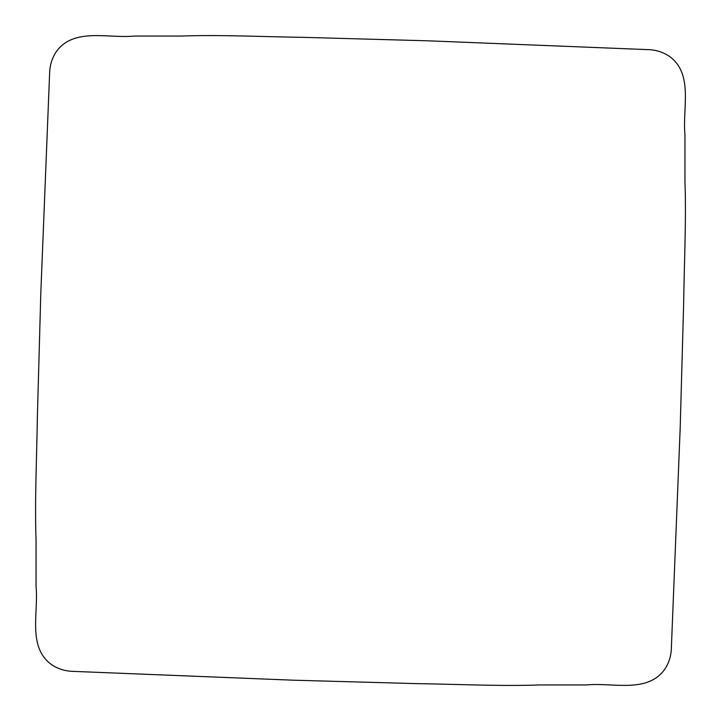 <?xml version="1.0" encoding="UTF-8"?>
<svg xmlns="http://www.w3.org/2000/svg" width="721" height="721" viewBox="0 0 721 721"><rect width="100%" height="100%" fill="white"/><g stroke="black" fill="none" stroke-linecap="round" stroke-linejoin="round"><path stroke-width="1.08" d="M539.452 684.95C501.663 686.374 457.772 684.211 417.008 683.634L292.645 680.173L74.038 671.404C65.728 671.35 58.23 669.088 51.542 664.627C27.263 647.07 38.7 612.634 36.05 586.543L36.05 539.452C34.626 501.663 36.789 457.772 37.366 417.008L40.827 292.645L49.596 74.038C49.65 65.728 51.912 58.23 56.373 51.542C73.93 27.263 108.366 38.7 134.457 36.05L181.548 36.05C219.337 34.626 263.228 36.789 303.992 37.366L428.355 40.827L646.962 49.596C655.272 49.65 662.77 51.912 669.458 56.373C693.737 73.93 682.3 108.366 684.95 134.457L684.95 181.548C686.374 219.337 684.211 263.228 683.634 303.992L680.173 428.355L671.404 646.962C671.35 655.272 669.088 662.77 664.627 669.458C647.07 693.737 612.634 682.3 586.543 684.95L539.452 684.95"/></g></svg>
